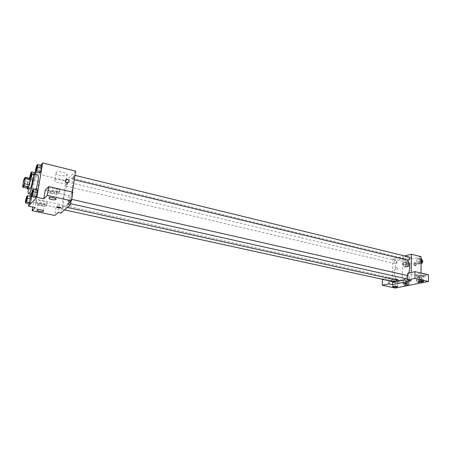 <?xml version="1.0" encoding="UTF-8"?>
<svg xmlns="http://www.w3.org/2000/svg" width="451" height="451" viewBox="0 0 451 451"><rect width="100%" height="100%" fill="white"/><g stroke="black" fill="none" stroke-linecap="round" stroke-linejoin="round"><path stroke-width="0.34" stroke-dasharray="2.25 1.69" d="M38.645 184.352C38.059 187.266 37.456 188.884 36.83 189.217C35.9 189.189 37.749 181.195 38.594 181.578C38.893 181.753 38.91 182.678 38.645 184.352M27.229 188.287L27.128 187.193L22.556 186.15M30.003 178.286L28.695 179.859L27.128 187.193M29.433 178.151C27.923 181.33 27.139 184.696 27.088 188.253M29.636 189.302C28.368 189.273 31.023 177.812 32.173 178.342M28.695 179.859L24.128 178.793M28.069 181.798L23.508 180.738M28.244 188.986L30.781 178.015M36.024 189.617C34.874 193.022 33.932 194.725 33.194 194.714C30.843 194.623 35.59 174.092 37.743 175.044M40.675 165.303L35.573 171.436M34.597 172.603L34.141 173.156L30.533 194.116M30.166 196.258L28.892 203.649M32.461 190.051L36.508 190.97L37.444 189.944L36.508 190.97L35.494 194.697L35.409 197.431L35.494 194.697L31.452 193.789M31.35 196.518L30.533 197.493L29.557 201.101L29.456 203.767L29.557 201.101L25.628 200.238M30.707 172.953L34.592 173.883L35.477 172.818L34.592 173.883L33.622 177.469L33.532 180.028L34.423 178.991L35.426 174.492L35.398 175.371L32.325 174.638M36.638 165.68L40.629 166.661L41.582 165.523L40.629 166.661L39.626 170.371L39.558 172.981L39.626 170.371L35.635 169.407M58.083 188.535L57.136 188.546C55.293 190.328 55.732 191.5 58.444 192.07C60.163 190.874 60.039 189.696 58.083 188.535C60.039 189.696 60.163 190.874 58.444 192.064C55.732 191.5 55.298 190.328 57.136 188.546L58.083 188.535M59.436 204.359L36.565 199.291L33.509 202.499L56.065 207.432L59.436 204.359L58.134 212.551M36.565 199.291L35.161 207.601M75.644 171.109L65.925 180.755L34.141 173.156M65.925 180.755L60.823 213.131M36.125 201.152L36.204 201.958C37.974 204.173 49.204 204.98 46.955 202.725C45.692 201.033 37.117 199.776 36.125 201.152M35.776 203.204C36.768 201.845 45.348 203.091 46.616 204.777C48.871 207.009 37.636 206.203 35.855 204.004L35.776 203.204M40.466 205.182C43.386 205.656 44.722 205.47 44.474 204.63L42.039 203.615C39.102 203.136 37.76 203.322 38.014 204.168L40.466 205.182M56.065 207.432L54.774 215.505M33.509 202.499L32.731 207.077M56.025 172.474L56.065 173.455C57.858 176.014 69.178 176.713 66.911 174.125C65.649 172.197 57.159 170.901 56.025 172.474M54.78 180.135C55.907 178.607 64.431 179.887 65.705 181.764C67.994 184.284 56.634 183.58 54.825 181.088L54.78 180.135M72.803 192.182L68.992 195.655L45.235 190.209M68.992 195.655L67.673 204.185M71.004 201.259L72.414 192.092M66.957 182.841L67.921 182.835M48.105 188.681L48.195 189.651C50.191 192.16 62.018 192.881 59.521 190.339C58.117 188.45 49.232 187.154 48.105 188.681M47.75 190.852C48.871 189.341 57.767 190.638 59.177 192.504C61.68 195.024 49.841 194.302 47.84 191.816L47.75 190.852M52.632 193.056C55.783 193.58 57.209 193.355 56.916 192.38L54.413 191.286C51.245 190.756 49.813 190.982 50.112 191.963L52.632 193.056M60.874 208.041L60.862 207.736C59.29 206.958 57.987 206.817 56.95 207.302M72.853 177.863C73.18 176.194 73.558 175.276 73.992 175.095C74.274 176.685 73.93 178.122 72.972 179.408L72.853 177.863M62.3 207.81C62.604 206.22 62.96 205.34 63.36 205.177L63.467 206.778C63.163 208.368 62.807 209.247 62.407 209.411L62.3 207.81M69.161 201.755C69.477 200.103 69.849 199.195 70.283 199.021L70.401 200.656C70.085 202.307 69.713 203.221 69.285 203.39L69.161 201.755M65.953 184.589C66.263 182.982 66.624 182.097 67.03 181.922L67.126 183.439C66.816 185.045 66.455 185.936 66.049 186.105L65.953 184.589M64.11 196.162C65.451 187.193 69.471 177.237 71.534 178.004C72.921 178.692 73.175 182.21 72.29 188.563C70.954 197.707 66.855 207.702 64.854 206.891C63.439 206.141 63.191 202.561 64.11 196.162M408.871 273.002L405.426 278.594M399.406 280.685C389.653 279.006 395.014 255.818 404.513 258.598L407.05 260.018M409.006 257.014C408.099 257.008 407.569 257.651 407.411 258.947L408.194 260.295M394.766 282.005C393.605 280.612 393.836 279.53 395.465 278.752L396.249 279.986M409.66 277.275C409.514 278.549 408.995 279.192 408.099 279.192C406.881 277.754 407.129 276.643 408.837 275.865L409.66 277.275M396.48 261.648C396.328 262.899 395.82 263.525 394.963 263.531C393.853 262.138 394.106 261.067 395.73 260.323L396.48 261.648M411.182 280.759L411.227 272.483M404.62 255.942L392.827 258.93L392.517 281.514M406.988 283.594L403.972 283.521M396.801 281.43C394.343 281.12 392.962 281.244 392.641 281.813L393.435 282.14C395.882 282.45 397.263 282.326 397.59 281.757L396.801 281.43M391.998 281.108C395.262 280.702 397.675 280.917 399.242 281.74C400.341 282.895 391.722 282.98 391 281.83L391.998 281.108M392.02 279.502L391.023 280.234C391.739 281.396 400.358 281.3 399.259 280.133C397.692 279.304 395.279 279.096 392.02 279.502M422.773 275.956C420.169 275.623 418.68 275.775 418.314 276.401C418.776 277.151 424.244 277.032 423.54 276.288L422.773 275.956M417.739 275.617C421.178 275.178 423.692 275.386 425.282 276.249C426.449 277.495 417.344 277.681 416.577 276.435L417.739 275.617M417.744 273.943L416.583 274.772C417.35 276.029 426.449 275.826 425.282 274.574C423.692 273.706 421.178 273.492 417.744 273.943M428.439 274.772L421.054 276.328L407.687 273.267M402.236 280.291L389.089 277.382L382.431 278.853L395.499 281.712L402.236 280.291L402.422 261.225L392.827 258.93M382.431 278.853L382.42 279.31M395.499 281.712L395.42 288.059M389.089 277.382L389.038 280.753M404.998 283.397L405.973 285.607L407.969 285.207L408.989 282.58L408.003 280.37L406.013 280.787L404.998 283.397L402.833 282.924L403.803 285.133L405.799 284.733L406.819 282.1L405.838 279.885L403.848 280.308L402.833 282.918L403.808 285.133L405.799 284.733L406.819 282.1L405.832 279.891M405.156 265.182L406.12 267.325L408.099 266.868L409.113 264.247L408.132 262.104L406.159 262.578L405.156 265.182L403.008 264.675L403.966 266.823L405.945 266.361L406.96 263.734L405.985 261.591L404.011 262.065L403.002 264.675L403.972 266.823M421.555 258.868L419.486 259.37L418.443 262.037L416.273 261.512L417.299 263.7L419.368 263.215L420.417 260.52L419.379 258.338L417.31 258.835L416.273 261.512L417.299 263.694L419.368 263.215L420.422 260.526M418.393 280.663L419.43 282.918L421.522 282.501L422.576 279.806L421.527 277.551L419.441 277.985L418.393 280.663L416.205 280.172L417.237 282.427L419.323 282.01L420.383 279.31L419.334 277.055L417.248 277.489L416.2 280.167M421.087 256.653L402.422 261.225M421.054 276.328L421.059 273.052M404.355 258.643C408.521 259.201 410.895 258.919 411.47 257.792C410.726 256.444 401.88 256.704 403.047 258.034L404.355 258.643M404.299 264.602L402.991 264.01C401.818 262.719 410.692 262.488 411.436 263.801C410.855 264.889 408.482 265.16 404.299 264.602M396.474 267.172L396.198 267.155C395.008 268.227 395.177 269.168 396.705 269.98C397.855 269.134 397.776 268.193 396.474 267.172C397.776 268.193 397.855 269.134 396.705 269.98C395.177 269.168 395.008 268.227 396.198 267.15L396.474 267.172M418.443 262.037L419.475 264.224L421.071 263.852M421.713 261.264C421.561 262.544 421.031 263.181 420.112 263.17C418.934 261.738 419.199 260.655 420.918 259.923L421.713 261.264M419.475 264.224L417.299 263.7M421.076 263.626L419.368 263.215M421.076 260.684L420.417 260.52L419.385 258.333L417.31 258.835L416.273 261.512M421.082 258.75L419.385 258.333M419.486 259.37L417.31 258.835M421.651 263.485L421.352 263.469C420.169 262.037 420.439 260.954 422.159 260.227L422.209 260.244M408.273 264.444C408.121 265.684 407.614 266.304 406.751 266.304C405.618 264.917 405.872 263.858 407.512 263.13L408.273 264.444M406.12 267.325L403.966 266.823L405.945 266.361L406.96 263.734L405.985 261.586L404.011 262.065L403.008 264.675M408.099 266.868L405.945 266.361M409.113 264.247L406.96 263.734M408.132 262.104L405.985 261.586M406.159 262.578L404.011 262.065M409.497 264.737C409.35 265.977 408.843 266.597 407.975 266.592C406.841 265.205 407.095 264.151 408.736 263.423L409.497 264.737M421.691 279.986C421.544 281.255 421.02 281.886 420.118 281.881C418.878 280.449 419.126 279.355 420.845 278.594L421.691 279.986M416.205 280.172L417.237 282.427L419.323 282.01L420.383 279.31L419.334 277.049L417.248 277.489L416.205 280.172M419.43 282.918L417.237 282.427M421.522 282.501L419.323 282.01M422.576 279.806L420.383 279.31M421.527 277.551L419.334 277.049M419.441 277.985L417.248 277.489M422.937 280.274C422.796 281.537 422.271 282.163 421.364 282.163C420.129 280.731 420.371 279.637 422.097 278.876L422.937 280.274M408.144 282.754C408.003 283.983 407.501 284.598 406.644 284.598C405.46 283.217 405.691 282.146 407.338 281.385L408.144 282.754M405.973 285.607L403.803 285.133M407.969 285.207L405.799 284.733M408.989 282.58L406.819 282.1M408.003 280.37L405.838 279.885L403.848 280.308L402.833 282.924M406.013 280.787L403.848 280.308M409.378 283.025C409.237 284.254 408.741 284.869 407.879 284.869C406.695 283.487 406.926 282.416 408.572 281.655L409.378 283.025M36.035 170.495C35.894 168.905 36.243 167.428 37.078 166.069M40.629 166.661L39.626 170.371M29.687 177.869L29.636 179.115L30.538 177.959M30.099 177.643C29.98 176.11 30.313 174.678 31.102 173.353M34.592 173.883L33.622 177.469L29.738 176.555M33.622 177.469L33.532 180.028L29.636 179.115M33.532 180.028L34.423 178.991L30.51 178.066M34.423 178.991L35.398 175.371M31.846 195.012C31.688 193.406 32.032 191.912 32.872 190.531M36.508 190.97L35.494 194.697M25.983 201.456C25.848 199.906 26.175 198.457 26.97 197.115M31.412 196.535L30.533 197.493L26.598 196.625M30.533 197.493L29.557 201.101M23.136 186.088L36.83 189.217M24.918 178.376L38.594 181.578M33.194 194.714L31.429 194.319M36.204 201.958L35.855 204.004M46.955 202.725L46.616 204.777M43.454 210.792L44.474 204.63M37.072 209.76L38.014 204.168M56.065 173.455L54.825 181.088M66.911 174.125L65.705 181.764M48.195 189.651L47.84 191.816M59.521 190.339L59.177 192.504M55.868 198.902L56.916 192.38M49.159 197.803L50.112 191.963M404.513 258.598L71.534 178.004M67.396 207.454L64.854 206.891M72.972 179.408L74.319 179.735M73.992 175.095L74.996 175.343M395.465 278.752L63.36 205.177M64.583 209.884L62.407 209.411M408.837 275.865L407.67 275.6M71.703 199.348L70.283 199.021M408.099 279.192L407.648 279.09M70.632 203.694L69.285 203.39M395.73 260.323L67.03 181.922M394.963 263.531L66.049 186.105M397.534 286.571L397.59 281.757M392.579 286.43L392.641 281.813M391.023 280.234L391 281.83M399.259 280.133L399.242 281.74M423.534 281.317L423.54 276.288M418.302 281.221L418.314 276.401M416.583 274.772L416.577 276.435M425.282 274.574L425.282 276.249M403.047 258.034L402.991 264.01M411.47 257.792L411.436 263.801M422.159 260.227L420.918 259.923M421.352 263.469L420.112 263.17M408.736 263.423L407.512 263.13M407.975 266.592L406.751 266.304M422.097 278.876L420.845 278.594M421.364 282.163L420.118 281.881M408.572 281.655L407.338 281.385M407.879 284.869L406.644 284.598"/><path stroke-width="0.68" d="M24.901 181.161C24.303 184.098 23.711 185.739 23.136 186.088C22.291 186.083 24.157 178.015 24.918 178.376L24.901 181.161M25.408 177.204L24.128 178.793L23.508 180.738L22.64 187.238L23.914 185.711L24.546 183.743L25.408 177.204L30.003 178.286L30.11 179.357L25.504 178.28M22.64 187.238L27.229 188.287L28.531 186.765L23.914 185.711M30.11 179.357L29.168 184.809L24.546 183.743M29.168 184.809L28.531 186.765M27.088 188.253L27.353 188.783L27.691 188.586C29.039 187.255 30.972 177.739 29.89 177.807L29.433 178.151M29.89 177.807L32.173 178.342C32.573 178.579 32.585 179.904 32.196 182.311C31.559 185.626 30.826 187.892 29.986 189.11L27.353 188.783M30.781 178.015C31.773 175.281 32.585 173.928 33.205 173.962C33.926 174.385 33.943 176.758 33.25 181.082C31.722 188.625 30.189 192.831 28.638 193.693C28.069 193.451 27.934 191.878 28.244 188.986M33.205 173.962L37.743 175.044C38.493 175.473 38.527 177.841 37.845 182.159L36.024 189.617M28.892 203.649L28.464 206.158L36.83 197.312L42.642 162.941L40.675 165.303M35.573 171.436L34.597 172.603M30.533 194.116L30.166 196.258M27.46 195.655L26.598 196.625L25.628 200.238L25.504 202.911L26.367 201.969L27.348 198.327L27.46 195.655L35.409 197.431L36.345 196.433L37.371 192.673L37.444 189.944L33.38 189.014L32.461 190.051L31.452 193.789L31.35 196.523L32.269 195.52L33.289 191.754L33.38 189.014M25.504 202.911L29.456 203.767L30.33 202.837L31.316 199.201L31.412 196.54L31.316 199.201L27.348 198.327M35.477 172.818L35.426 174.492L35.477 172.818L31.581 171.882L30.707 172.953L29.687 177.869M35.55 172.023L39.558 172.981L40.505 171.876L41.52 168.133L41.582 165.523L37.574 164.542L36.638 165.68L35.635 169.407L35.556 172.023L36.48 170.906L37.495 167.152L37.574 164.542M32.731 207.077L32.117 210.679L35.161 207.601L28.464 206.158M36.83 197.312L43.798 198.868L45.235 190.209L48.691 186.584L72.803 192.182L71.472 200.853L67.673 204.185L70.457 204.81L60.823 213.131L58.134 212.551L54.774 215.505L32.117 210.679M41.007 209.8C38.064 209.332 36.723 209.506 36.976 210.329C38.047 211.615 44.818 212.1 43.454 210.792L41.007 209.8M72.414 192.092L75.644 171.109L42.642 162.941M66.962 182.841C64.921 181.623 64.786 180.394 66.562 179.16C69.386 179.769 69.843 180.998 67.921 182.835L66.962 182.841M70.457 204.81L71.004 201.259M67.921 182.835C69.843 180.998 69.386 179.769 66.556 179.16C64.786 180.4 64.921 181.623 66.957 182.841M53.353 197.831C50.174 197.312 48.736 197.527 49.046 198.485C50.253 199.94 57.384 200.374 55.868 198.902L53.353 197.831M48.691 186.584L47.248 195.379L71.472 200.853M43.798 198.868L47.248 195.379M60.874 208.041L57.035 207.499C57.576 206.789 58.85 206.868 60.862 207.736L60.874 208.041L56.95 207.302M407.05 260.018C408.832 261.811 409.739 264.399 409.773 267.764L408.871 273.002M405.426 278.594C403.465 280.392 401.458 281.091 399.406 280.685L67.396 207.454M74.319 179.735L408.194 260.295C409.897 259.545 410.168 258.451 409.006 257.014L74.996 175.343M396.249 279.986L396.254 280.133C396.108 281.373 395.612 281.999 394.766 282.005L64.583 209.884M411.182 280.759L392.477 284.626L388.993 283.876L382.313 285.269L395.42 288.059L428.45 281.48L414.971 278.436L407.642 279.97L411.182 280.759M411.227 272.483L411.335 254.24L404.62 255.942M392.517 281.514L392.477 284.626M406.503 283.352L406.965 283.538C406.306 283.961 405.314 283.978 403.995 283.578C404.192 283.239 405.026 283.166 406.503 283.352M396.739 286.255L397.534 286.571C398.199 287.248 393.013 287.287 392.579 286.616C392.894 286.064 394.281 285.945 396.739 286.255M422.767 280.996L423.534 281.317C424.244 282.044 418.765 282.146 418.302 281.418C418.669 280.81 420.157 280.669 422.767 280.996M403.972 283.521L406.988 283.594M407.642 279.97L407.687 273.267L414.999 271.649L428.439 274.772L428.45 281.48M414.999 271.649L414.971 278.436M382.42 279.31L382.313 285.269M389.038 280.753L388.993 283.876M421.059 273.052L421.087 256.653L411.335 254.24M415.089 265.639C413.759 264.579 413.668 263.615 414.824 262.736C416.38 263.581 416.561 264.557 415.36 265.662L415.089 265.639C413.753 264.579 413.668 263.615 414.824 262.736L414.824 262.736C416.38 263.581 416.561 264.557 415.36 265.662M421.071 263.852L421.55 263.739L422.598 261.056L421.555 258.868L421.082 258.75M421.55 263.739L421.076 263.626M422.598 261.056L421.076 260.684M422.209 260.244L422.953 261.563L421.651 263.485M37.078 166.069L37.1 167.631L36.035 170.495C35.877 168.9 36.221 167.422 37.067 166.064L37.083 167.625L36.041 170.501M39.558 172.981L40.505 171.876L36.48 170.906M40.505 171.876L41.52 168.133L37.495 167.152M41.52 168.133L41.582 165.523M30.538 177.959L31.485 174.441L31.581 171.882M31.113 174.887L30.099 177.643C29.958 176.104 30.296 174.672 31.091 173.353L31.113 174.887M32.325 174.638L31.485 174.441M31.108 173.359L31.096 174.887L30.093 177.643M32.878 190.536L32.878 192.182L31.835 195.012C31.671 193.406 32.01 191.912 32.861 190.531L32.895 192.182L31.846 195.012M35.409 197.431L36.345 196.433L32.269 195.52M36.345 196.433L37.371 192.673L33.289 191.754M37.371 192.673L37.444 189.944M26.959 197.115L26.981 198.733L25.972 201.456C25.825 199.9 26.152 198.457 26.959 197.115L26.964 198.728L25.972 201.456M29.456 203.767L30.33 202.837L26.367 201.969M30.33 202.837L31.316 199.201M31.429 194.319L28.638 193.693M36.976 210.329L37.072 209.76M49.046 198.485L49.159 197.803M407.67 275.6L71.703 199.348M407.648 279.09L70.632 203.694"/></g></svg>
